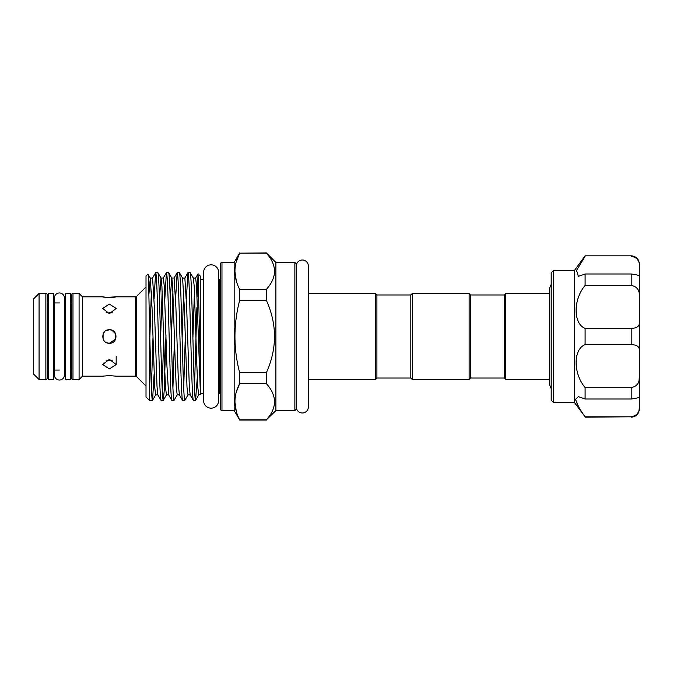 <?xml version="1.0" encoding="UTF-8"?>
<svg xmlns="http://www.w3.org/2000/svg" width="673" height="673" viewBox="0 0 673 673"><rect width="100%" height="100%" fill="white"/><g stroke="black" fill="none" stroke-linecap="round" stroke-linejoin="round"><path stroke-width="1.01" d="M64.406 297.954A4.98 4.98 0 0 0 59.417 292.965A4.98 4.98 0 0 0 54.437 297.954M65.18 302.934L64.406 302.934L64.406 297.946L64.406 375.054A4.98 4.98 0 0 1 59.417 380.035A4.98 4.98 0 0 1 54.437 375.054L54.437 375.046M302.32 260.005A6.032 6.032 0 0 0 296.288 266.045L296.288 406.955A6.032 6.032 0 0 0 302.32 412.995A6.032 6.032 0 0 0 308.36 406.955L308.36 266.045A6.032 6.032 0 0 0 302.32 260.005M70.27 293.436L70.27 379.564L65.18 379.564L65.18 293.436L70.27 293.436M53.655 293.436L53.655 379.564L48.565 379.564L48.565 293.436L53.655 293.436M553.231 402.277L551.195 400.242L551.195 272.758L553.231 270.723L553.231 402.277L574.262 402.277L574.262 270.723L585.098 255.807L631.215 255.807C636.153 256.287 638.87 258.996 639.35 263.942L639.35 265.28C639.56 260.459 636.851 257.439 631.215 256.211M574.262 402.277L585.098 416.789C579.52 409.159 576.399 403.278 575.743 399.148L578.401 396.624L585.098 399.005L585.098 387.539C573.144 373.414 573.076 349.396 585.098 344.61L585.098 328.39C573.144 323.646 573.076 299.687 585.098 285.461L585.098 273.995L578.401 276.376L576.551 270.462L585.098 256.211M504.405 378.033L504.405 294.967L505.76 293.605L505.76 379.395L504.405 378.033L470.494 378.033L470.494 294.967L469.14 293.605L412.179 293.605L412.179 379.395L469.14 379.395L469.14 293.605M376.914 294.967L376.914 378.033L410.824 378.033L410.824 294.967L376.914 294.967L375.559 293.605L308.36 293.605L308.36 266.045M203.625 279.573L200.268 279.573M203.625 393.427L200.268 393.427M197.29 377.427L195.54 400.376C194.943 399.518 194.346 388.868 193.748 368.442L191.956 304.558C191.359 284.132 190.762 273.482 190.156 272.624L193.361 278.1L194.228 286.614L196.869 365.733L197.769 387.135L198.737 394.9L195.607 400.317L193.302 400.317L190.173 394.9L189.306 386.386L186.665 307.267L184.865 278.033L182.593 278.1L184.309 307.267L187.001 387.135L187.977 394.9L184.848 400.317L182.543 400.317L179.413 394.9L178.547 386.386L175.897 307.267L174.105 278.033L171.75 278.033L170.252 298.736M190.156 272.624L187.927 272.683L186.371 298.736M193.378 400.376C192.772 399.518 192.175 388.868 191.578 368.442L189.786 304.558C189.189 284.132 188.591 273.482 187.994 272.624M184.781 400.376C184.183 399.518 183.578 388.868 182.98 368.442L181.188 304.558C180.591 284.132 179.994 273.482 179.397 272.624L182.593 278.1M179.397 272.624L177.159 272.683L175.603 298.736M182.61 400.376C182.013 399.518 181.416 388.868 180.818 368.442L179.018 304.558C178.421 284.132 177.823 273.482 177.226 272.624M174.013 400.376C173.415 399.518 172.818 388.868 172.221 368.442L170.42 304.558C169.823 284.132 169.226 273.482 168.629 272.624L171.825 278.1L172.692 286.614L175.342 365.733L176.242 387.135L177.209 394.9L174.013 400.376L171.775 400.317L168.645 394.9L166.929 365.733L164.237 285.865L163.337 278.033L160.99 278.033L159.484 298.736M168.629 272.624L166.391 272.683L164.843 298.736M171.842 400.376C171.245 399.518 170.648 388.868 170.05 368.442L168.258 304.558C167.661 284.132 167.055 273.482 166.458 272.624M149.406 322.796L149.406 400.376L146.016 396.986L146.016 276.014L147.942 274.079C148.422 273.137 148.952 294.48 149.406 322.796C150.483 361.729 151.442 401.31 152.485 400.376L155.682 394.9L154.706 387.135L152.014 307.267L150.298 278.1L152.569 278.033L154.369 307.267L157.011 386.386L157.877 394.9L161.007 400.317L163.245 400.376C162.647 399.518 162.05 388.868 161.453 368.442L159.661 304.558C159.064 284.132 158.466 273.482 157.861 272.624L161.066 278.1L161.932 286.614L164.574 365.733L165.474 387.135L166.441 394.9L163.312 400.317L164.187 391.072L165.979 334.961M157.861 272.624L155.631 272.683L154.075 298.736M161.083 400.376C160.477 399.518 159.88 388.868 159.282 368.442L157.49 304.558C156.893 284.132 156.296 273.482 155.699 272.624M196.878 307.712L194.455 388.186M185.26 338.039L183.695 388.186M174.492 338.039L172.927 388.186M163.724 338.039L162.159 388.186M152.552 400.317L154.1 374.264M152.485 400.376L149.406 400.376M152.964 338.039L151.4 388.186M135.551 376.173L135.551 296.827L116.177 296.827C116.597 297.466 102.195 297.466 102.616 296.827L82.476 296.827L82.476 376.173L102.616 376.173L109.396 375.584L116.177 376.173L135.551 376.173A1.354 1.354 0 0 1 136.51 376.569L146.016 386.075M135.551 296.827A1.354 1.354 0 0 0 136.51 296.431L146.016 286.925M109.396 359.34L116.177 364.547L109.396 368.93L102.616 364.547L109.396 359.34M111.886 330.191L109.396 329.72C118.145 329.299 118.145 343.701 109.396 343.28C100.664 343.71 100.63 329.307 109.396 329.72L105.611 330.88M109.396 304.07L116.177 308.453L109.396 313.66L102.616 308.453L109.396 304.07M106.006 312.911L106.78 312.701M103.078 338.965L103.12 333.926M103.171 333.816L104.551 331.755M109.396 360.585L106.006 360.089L109.396 360.585L112.786 360.089L109.396 360.585M109.396 375.584L106.847 375.669M106.872 342.793L109.396 343.28L115.672 339.074L115.655 333.884L111.996 330.241M102.616 296.827L106.729 297.323M106.814 297.331L116.177 296.827M82.476 296.827L79.086 293.436L72.978 293.436L72.978 379.564L79.086 379.564L79.086 293.436M82.476 376.173L79.086 379.564M72.978 379.564A1.354 1.354 0 0 1 71.624 378.201L71.624 294.799A1.354 1.354 0 0 1 72.978 293.436M71.624 301.58A1.354 1.354 0 0 1 70.27 302.934M71.624 371.42A1.354 1.354 0 0 0 70.27 370.066M59.417 302.934L53.655 302.934M65.18 370.066L64.406 370.066L64.406 375.054M59.417 370.066L53.655 370.066M47.211 371.42A1.354 1.354 0 0 1 48.565 370.066M47.211 301.58A1.354 1.354 0 0 0 48.565 302.934M47.211 294.799L47.211 378.201A1.354 1.354 0 0 1 45.857 379.564L39.076 379.564L39.076 293.436L45.857 293.436A1.354 1.354 0 0 1 47.211 294.799L47.211 309.378M39.076 379.564L33.65 374.138L33.65 298.862L39.076 293.436M218.607 272.313A7.496 7.496 0 0 0 211.112 264.826A7.496 7.496 0 0 0 203.625 272.313L203.625 400.687A7.496 7.496 0 0 0 211.112 408.175A7.496 7.496 0 0 0 218.607 400.687A7.496 7.496 0 0 1 218.607 400.687L218.607 272.313L218.607 279.573L219.255 279.573A1.354 1.354 0 0 0 220.609 278.218M294.867 262.411L296.221 263.774L296.221 409.226L294.867 410.589L294.867 262.411L275.88 262.411L266.382 252.922L239.655 253.157C233.38 265.162 233.38 277.217 239.655 289.348L239.655 300.318C233.38 324.462 233.38 348.589 239.655 372.682L239.655 383.652C233.38 395.648 233.38 407.712 239.655 419.843L234.17 410.589L234.17 262.411L239.655 252.922M220.609 394.782A1.354 1.354 0 0 0 219.255 393.427L218.607 393.427L218.607 400.687M220.609 409.226L220.609 263.774A1.354 1.354 0 0 1 221.964 262.411L221.964 410.589A1.354 1.354 0 0 1 220.609 409.226M294.867 410.589L275.88 410.589L275.88 262.411M275.88 410.589L266.382 419.843C277.192 407.813 277.192 395.749 266.382 383.652L266.382 372.682C277.192 348.547 277.192 324.42 266.382 300.318L266.382 289.348C277.192 277.318 277.192 265.263 266.382 253.157L266.382 252.922M234.17 262.411L221.964 262.411M234.17 410.589L221.964 410.589M376.914 378.033L375.559 379.395L375.559 293.605M375.559 379.395L308.36 379.395L308.36 406.955M266.382 420.078L239.655 420.078M266.382 419.843L239.655 419.843M236.29 261.637L239.655 253.157L266.382 253.157M266.382 289.348L239.655 289.348M239.655 300.318L266.382 300.318M266.382 372.682L239.655 372.682M236.29 392.132L239.655 383.652L266.382 383.652M236.29 280.86L234.894 271.253M236.29 411.354L234.894 401.747M274.618 401.747L274.424 404.456M47.211 378.201L47.211 363.622M109.396 312.415L112.786 312.911M147.942 274.079L150.298 278.1L148.876 294.757M200.268 362.604L198.064 273.81L200.268 276.014L200.268 394.294M198.064 273.81L197.08 297.155M575.878 400.368L578.578 406.669M632.965 328.298L631.215 328.39C636.843 328.188 639.56 326.27 639.35 322.619L639.35 350.381C639.56 346.73 636.851 344.803 631.215 344.61L631.215 328.39L585.098 328.39M585.098 387.539L631.215 387.539C636.843 386.529 639.56 383.03 639.35 377.048L638.963 380.767M585.098 416.789L631.215 416.789C636.851 415.561 639.56 412.532 639.35 407.72L639.35 396.675C639.56 397.499 636.851 398.273 631.215 399.005L631.215 387.539M639.35 330.401L639.35 276.376M637.524 259.416L638.971 262.394M585.098 273.995L631.215 273.995C636.843 274.727 639.56 275.501 639.35 276.325L639.35 263.942M639.35 276.325L639.35 295.952C639.56 289.97 636.851 286.471 631.215 285.461L631.215 273.995M585.098 285.461L631.215 285.461M585.098 344.61L631.215 344.61M639.35 350.381L639.35 407.72M585.098 399.005L631.215 399.005M639.35 407.754L638.963 410.648M638.955 410.681L637.533 413.584M637.516 413.609L636.33 414.871M136.51 296.431L136.51 376.569M45.857 379.564L45.857 293.436M219.255 393.427L219.255 279.573M200.268 389.356L196.533 285.865L195.633 278.033L193.361 278.1M194.455 290.997L192.899 338.039M183.695 290.997L182.131 338.039M172.927 290.997L171.363 338.039M162.159 290.997L160.603 338.039M151.4 290.997L149.835 338.039M585.098 417.193L631.215 416.789M54.437 297.946L54.437 375.054M574.262 270.723L553.231 270.723M470.494 378.033L469.14 379.395M410.824 378.033L412.179 379.395M549.294 379.395L505.76 379.395M551.195 284.368L549.294 288.759L549.294 292.393M551.195 388.632L549.294 384.241L549.294 288.759M549.294 380.607L549.294 384.241M549.294 293.605L505.76 293.605M116.177 364.547L116.177 356.379M190.173 394.9L187.977 394.9M179.413 394.9L177.209 394.9M168.645 394.9L166.441 394.9M157.877 394.9L155.682 394.9M200.268 394.361L198.737 394.9M198.022 273.827L195.557 278.1M184.797 278.1L187.927 272.683M174.029 278.1L177.159 272.683M163.261 278.1L166.391 272.683M152.502 278.1L155.631 272.683M410.824 294.967L412.179 293.605M504.405 294.967L470.494 294.967M631.215 255.807L585.098 255.807M631.215 417.193C636.153 416.713 638.87 414.004 639.35 409.058"/></g></svg>
